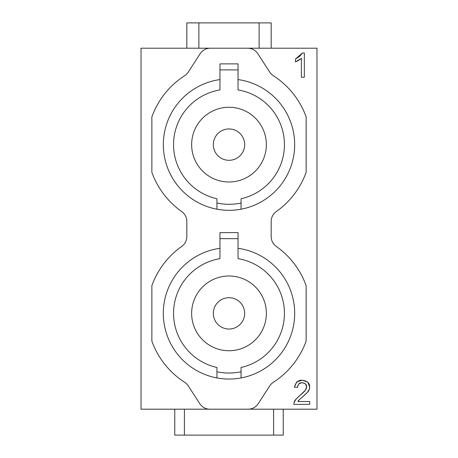 <?xml version="1.0" encoding="UTF-8"?>
<svg xmlns="http://www.w3.org/2000/svg" width="458" height="458" viewBox="0 0 458 458"><rect width="100%" height="100%" fill="white"/><g stroke="black" fill="none" stroke-linecap="round" stroke-linejoin="round"><path stroke-width="0.69" d="M209.896 409.189A12.051 12.051 0 0 1 199.774 403.681L188.278 385.899A12.051 12.051 0 0 0 184.677 382.31A81.959 81.959 0 0 1 151.861 341.061L151.861 285.672A81.959 81.959 0 0 1 181.717 246.427A12.051 12.051 0 0 0 186.818 236.58L186.818 221.42A12.051 12.051 0 0 0 181.717 211.573A81.959 81.959 0 0 1 151.861 172.328L151.861 116.939A81.959 81.959 0 0 1 184.677 75.69A12.051 12.051 0 0 0 188.278 72.101L200.163 53.718A12.051 12.051 0 0 1 210.285 48.21L141.018 48.21L141.018 409.189L248.104 409.189A12.051 12.051 0 0 0 258.226 403.681L269.722 385.899A12.051 12.051 0 0 1 273.323 382.31A81.959 81.959 0 0 0 306.139 341.061L306.139 285.672A81.959 81.959 0 0 0 276.283 246.427A12.051 12.051 0 0 1 271.182 236.58L271.182 221.42A12.051 12.051 0 0 1 276.283 211.573A81.959 81.959 0 0 0 306.139 172.328L306.139 116.939A81.959 81.959 0 0 0 273.323 75.69A12.051 12.051 0 0 1 269.722 72.101L257.837 53.718A12.051 12.051 0 0 0 247.715 48.21L316.982 48.21L316.982 409.189L248.104 409.189M266.361 144.631A37.361 37.361 0 0 0 210.319 112.273A37.361 37.361 0 0 0 210.319 176.988A37.361 37.361 0 0 0 266.361 144.631M266.361 313.369A37.361 37.361 0 0 0 210.319 281.012A37.361 37.361 0 0 0 210.319 345.727A37.361 37.361 0 0 0 266.361 313.369M174.761 409.189L174.761 435.1L283.239 435.1L283.239 409.189M273.592 435.1L273.592 409.189L184.408 409.189L184.408 435.1M219.96 238.641L219.96 232.618L238.04 232.618L238.04 238.641L219.96 238.641L219.96 258.667A55.441 55.441 0 0 0 216.949 367.482L216.949 371.799A59.66 59.66 0 0 0 241.051 371.799L241.051 377.942A65.689 65.689 0 0 1 216.949 377.942L216.949 371.799M219.96 248.305A65.689 65.689 0 0 0 216.949 377.942M241.051 371.799L241.051 367.482A55.441 55.441 0 0 0 238.04 258.667L238.04 238.641M241.051 377.942A65.689 65.689 0 0 0 238.04 248.305M271.182 48.21L271.182 22.9L186.818 22.9L186.818 48.21M198.869 22.9L198.869 48.21L259.131 48.21L259.131 22.9M219.96 69.908L219.96 63.88L238.04 63.88L238.04 69.908L219.96 69.908L219.96 89.934A55.441 55.441 0 0 0 216.949 198.749L216.949 203.06A59.66 59.66 0 0 0 241.051 203.06L241.051 209.203A65.689 65.689 0 0 1 216.949 209.203L216.949 203.06M219.96 79.572A65.689 65.689 0 0 0 216.949 209.203M241.051 203.06L241.051 198.749A55.441 55.441 0 0 0 238.04 89.934L238.04 69.908M241.051 209.203A65.689 65.689 0 0 0 238.04 79.572M304.341 77.225L304.341 53.019L302.429 53.019L295.462 59.071L295.462 61.927L301.381 58.366L301.381 77.225L304.341 77.225M309.734 401.523L297.918 401.523C297.374 400.721 309.408 391.893 309.116 389.701C310.226 386.689 309.745 384.147 307.684 382.087C300.946 378.417 296.503 380.1 294.362 387.136L297.402 387.445C298.427 382.711 301.095 381.503 305.406 383.821C307.129 385.481 307.083 387.663 305.286 390.348C303.339 393.273 294.408 399.141 294.145 402.313L293.801 404.368L309.734 404.368L309.734 401.523M210.285 48.21L247.715 48.21M229 297.7A15.669 15.669 0 0 0 215.432 321.201A15.669 15.669 0 0 0 242.568 321.201A15.669 15.669 0 0 0 229 297.7M229 128.961A15.669 15.669 0 0 0 215.432 152.468A15.669 15.669 0 0 0 242.568 152.468A15.669 15.669 0 0 0 229 128.961M301.381 77.225L304.341 77.225L304.341 53.019L302.429 53.019L299.801 56.242L295.462 59.071L295.462 61.927L298.576 60.399L301.381 58.366L301.381 77.225M309.734 404.368L309.734 401.523L297.918 401.523L299.166 399.92L307.146 392.643L309.116 389.701L309.705 386.855L307.684 382.087L302.188 380.163L296.71 381.943L294.362 387.136L297.402 387.445L298.702 383.89L302.125 382.607L305.406 383.821L306.665 386.792L305.286 390.348L296.097 399.107L294.145 402.313L293.801 404.368L309.734 404.368"/></g></svg>
